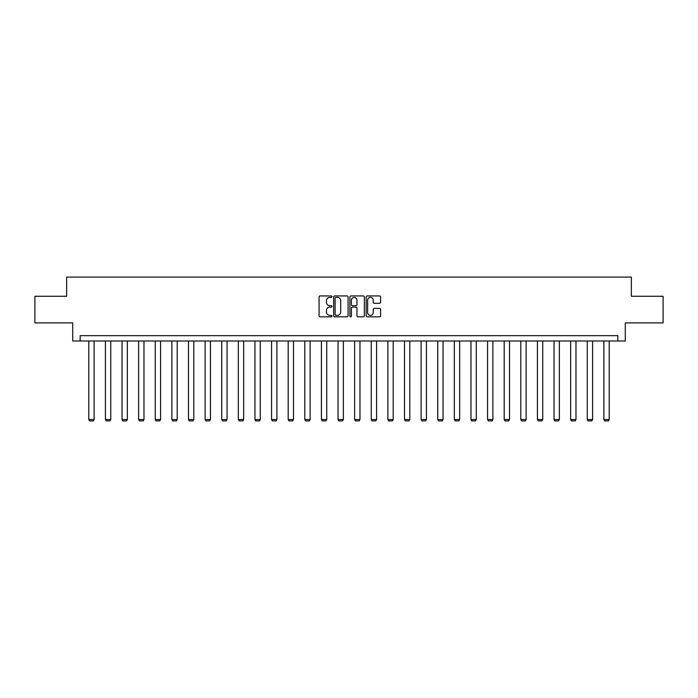 <?xml version="1.0" encoding="UTF-8"?>
<svg xmlns="http://www.w3.org/2000/svg" width="698" height="698" viewBox="0 0 698 698"><rect width="100%" height="100%" fill="white"/><g stroke="black" fill="none" stroke-linecap="round" stroke-linejoin="round"><path stroke-width="1.05" d="M331.96 296.659A0.733 0.733 0 0 0 331.227 295.935L320.12 295.935A1.047 1.047 0 0 0 319.073 296.973L319.073 315.793A1.047 1.047 0 0 0 320.12 316.84L331.227 316.84A0.733 0.733 0 0 0 331.96 316.107A0.733 0.733 0 0 0 331.227 315.374L329.788 315.374A3.342 3.342 0 0 1 326.446 312.032L326.446 310.462A3.342 3.342 0 0 1 329.788 307.12L331.227 307.12A0.733 0.733 0 0 0 331.96 306.387A0.733 0.733 0 0 0 331.227 305.654L329.788 305.654A3.342 3.342 0 0 1 326.446 302.304L326.446 300.742A3.342 3.342 0 0 1 329.788 297.392L331.227 297.392A0.733 0.733 0 0 0 331.96 296.659M379.555 303.298A1.047 1.047 0 0 0 380.602 302.251L380.602 296.973A1.047 1.047 0 0 0 379.555 295.935L367.218 295.935A1.047 1.047 0 0 0 366.171 296.973L366.171 315.793A1.047 1.047 0 0 0 367.218 316.84L379.555 316.84A1.047 1.047 0 0 0 380.602 315.793L380.602 309.415A1.047 1.047 0 0 0 379.555 308.368L374.276 308.368A1.047 1.047 0 0 0 373.229 309.415L373.229 312.582A2.801 2.801 0 0 1 370.429 315.374A2.801 2.801 0 0 1 367.637 312.582L367.637 300.192A2.801 2.801 0 0 1 370.429 297.392A2.801 2.801 0 0 1 373.229 300.192L373.229 302.251A1.047 1.047 0 0 0 374.276 303.298L379.555 303.298M617.835 340.999L625.286 340.999L625.286 322.895L663.1 322.895L663.1 296.266L631.358 296.266L631.358 277.097L66.642 277.097L66.642 296.266L34.9 296.266L34.9 322.895L72.714 322.895L72.714 340.999L617.835 340.999L617.835 335.677L80.165 335.677L80.165 340.999M348.084 296.973A1.047 1.047 0 0 0 347.037 295.935L334.7 295.935A1.047 1.047 0 0 0 333.661 296.973L333.661 315.793A1.047 1.047 0 0 0 334.7 316.84L347.037 316.84A1.047 1.047 0 0 0 348.084 315.793L348.084 296.973M350.963 295.935L363.3 295.935A1.047 1.047 0 0 1 364.339 296.973L364.339 315.793A1.047 1.047 0 0 1 363.3 316.84L358.013 316.84A1.047 1.047 0 0 1 356.975 315.793L356.975 308.158A1.047 1.047 0 0 0 355.928 307.12L352.42 307.12A1.047 1.047 0 0 0 351.382 308.158L351.382 316.107A0.733 0.733 0 0 1 350.649 316.84A0.733 0.733 0 0 1 349.916 316.107L349.916 296.973A1.047 1.047 0 0 1 350.963 295.935M335.851 297.392A0.733 0.733 0 0 0 335.119 298.125L335.119 314.641A0.733 0.733 0 0 0 335.851 315.374L337.37 315.374A3.342 3.342 0 0 0 340.711 312.032L340.711 300.742A3.342 3.342 0 0 0 337.37 297.392L335.851 297.392M356.975 300.245A2.801 2.801 0 0 0 354.174 297.444A2.801 2.801 0 0 0 351.382 300.245L351.382 304.607A1.047 1.047 0 0 0 352.42 305.654L355.928 305.654A1.047 1.047 0 0 0 356.975 304.607L356.975 300.245M94.117 340.999L94.117 419.524L88.794 419.524L88.794 340.999M94.117 419.524L93.323 420.903L89.597 420.903L88.794 419.524M110.738 340.999L110.738 419.524L105.407 419.524L105.407 340.999M110.738 419.524L109.935 420.903L106.209 420.903L105.407 419.524M127.35 340.999L127.35 419.524L122.028 419.524L122.028 340.999M127.35 419.524L126.556 420.903L122.822 420.903L122.028 419.524M143.971 340.999L143.971 419.524L138.64 419.524L138.64 340.999M143.971 419.524L143.169 420.903L139.443 420.903L138.64 419.524M160.584 340.999L160.584 419.524L155.261 419.524L155.261 340.999M160.584 419.524L159.781 420.903L156.055 420.903L155.261 419.524M177.196 340.999L177.196 419.524L171.874 419.524L171.874 340.999M177.196 419.524L176.402 420.903L172.668 420.903L171.874 419.524M193.817 340.999L193.817 419.524L188.486 419.524L188.486 340.999M193.817 419.524L193.014 420.903L189.289 420.903L188.486 419.524M210.43 340.999L210.43 419.524L205.107 419.524L205.107 340.999M210.43 419.524L209.627 420.903L205.901 420.903L205.107 419.524M227.042 340.999L227.042 419.524L221.72 419.524L221.72 340.999M227.042 419.524L226.248 420.903L222.522 420.903L221.72 419.524M243.663 340.999L243.663 419.524L238.332 419.524L238.332 340.999M243.663 419.524L242.86 420.903L239.135 420.903L238.332 419.524M260.275 340.999L260.275 419.524L254.953 419.524L254.953 340.999M260.275 419.524L259.481 420.903L255.747 420.903L254.953 419.524M276.897 340.999L276.897 419.524L271.566 419.524L271.566 340.999M276.897 419.524L276.094 420.903L272.368 420.903L271.566 419.524M293.509 340.999L293.509 419.524L288.187 419.524L288.187 340.999M293.509 419.524L292.706 420.903L288.981 420.903L288.187 419.524M310.121 340.999L310.121 419.524L304.799 419.524L304.799 340.999M310.121 419.524L309.327 420.903L305.593 420.903L304.799 419.524M326.743 340.999L326.743 419.524L321.412 419.524L321.412 340.999M326.743 419.524L325.94 420.903L322.214 420.903L321.412 419.524M343.355 340.999L343.355 419.524L338.033 419.524L338.033 340.999M343.355 419.524L342.552 420.903L338.827 420.903L338.033 419.524M359.967 340.999L359.967 419.524L354.645 419.524L354.645 340.999M359.967 419.524L359.173 420.903L355.448 420.903L354.645 419.524M376.588 340.999L376.588 419.524L371.257 419.524L371.257 340.999M376.588 419.524L375.786 420.903L372.06 420.903L371.257 419.524M393.201 340.999L393.201 419.524L387.879 419.524L387.879 340.999M393.201 419.524L392.407 420.903L388.673 420.903L387.879 419.524M409.813 340.999L409.813 419.524L404.491 419.524L404.491 340.999M409.813 419.524L409.019 420.903L405.294 420.903L404.491 419.524M426.434 340.999L426.434 419.524L421.103 419.524L421.103 340.999M426.434 419.524L425.632 420.903L421.906 420.903L421.103 419.524M443.047 340.999L443.047 419.524L437.725 419.524L437.725 340.999M443.047 419.524L442.253 420.903L438.519 420.903L437.725 419.524M459.668 340.999L459.668 419.524L454.337 419.524L454.337 340.999M459.668 419.524L458.865 420.903L455.14 420.903L454.337 419.524M476.28 340.999L476.28 419.524L470.958 419.524L470.958 340.999M476.28 419.524L475.478 420.903L471.752 420.903L470.958 419.524M492.893 340.999L492.893 419.524L487.57 419.524L487.57 340.999M492.893 419.524L492.099 420.903L488.373 420.903L487.57 419.524M509.514 340.999L509.514 419.524L504.183 419.524L504.183 340.999M509.514 419.524L508.711 420.903L504.986 420.903L504.183 419.524M526.126 340.999L526.126 419.524L520.804 419.524L520.804 340.999M526.126 419.524L525.332 420.903L521.598 420.903L520.804 419.524M542.739 340.999L542.739 419.524L537.416 419.524L537.416 340.999M542.739 419.524L541.945 420.903L538.219 420.903L537.416 419.524M559.36 340.999L559.36 419.524L554.029 419.524L554.029 340.999M559.36 419.524L558.557 420.903L554.831 420.903L554.029 419.524M575.972 340.999L575.972 419.524L570.65 419.524L570.65 340.999M575.972 419.524L575.178 420.903L571.444 420.903L570.65 419.524M592.593 340.999L592.593 419.524L587.262 419.524L587.262 340.999M592.593 419.524L591.791 420.903L588.065 420.903L587.262 419.524M609.206 340.999L609.206 419.524L603.883 419.524L603.883 340.999M609.206 419.524L608.403 420.903L604.677 420.903L603.883 419.524"/></g></svg>
